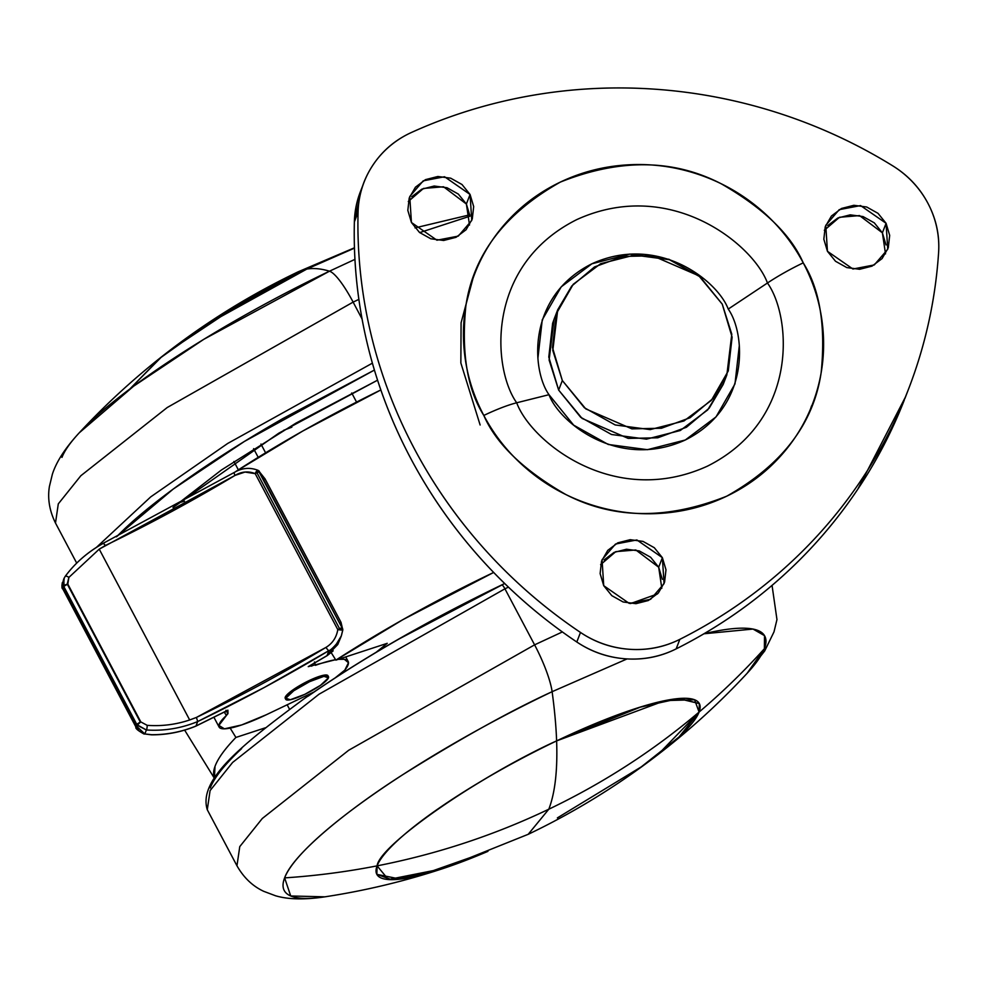<?xml version="1.0" encoding="UTF-8"?>
<svg xmlns="http://www.w3.org/2000/svg" width="988" height="988" viewBox="0 0 988 988"><rect width="100%" height="100%" fill="white"/><g stroke="black" fill="none" stroke-linecap="round" stroke-linejoin="round"><path stroke-width="1.48" d="M442.229 868.81L400.239 879.11L376.848 874.343L377.095 865.859C390.359 831.933 506.276 763.205 556.615 740.901L641.076 706.84L679.411 698.479L699.331 703.592L699.084 712.064L694.601 699.763L665.035 700.603L556.615 740.901C557.677 770.121 555.071 792.895 548.809 809.209C603.335 783.126 653.426 750.744 699.084 712.064C653.426 750.744 603.335 783.126 548.809 809.209C494.259 835.231 437.017 854.114 377.095 865.859L388.358 879.53L442.167 868.835L528.21 834.304L548.809 809.209C555.071 792.895 557.677 770.121 556.615 740.901C477.797 776.79 379.071 845.518 377.095 865.859C437.017 854.114 494.259 835.231 548.809 809.209L528.197 834.317C574.3 812.272 617.586 785.682 658.07 754.523L699.084 712.064L679.04 736.962L641.286 766.861L557.368 817.903M61.972 457.395A271.873 51.561 -27.9 0 1 80.744 431.225A271.873 51.561 -27.9 0 1 329.473 271.194L203.8 339.316L133.664 386.16L79.238 432.83C106.642 403.302 136.319 376.23 168.293 351.592C208.789 320.433 252.076 293.831 298.166 271.811L306.811 269.082L354.445 248.149L306.811 269.082L298.166 271.811L354.445 247.79M380.837 389.951L302.847 430.99L235.947 471.412A280.975 53.29 152.1 0 1 380.849 389.939M214.445 778.149L214.989 766.466C217.829 758.599 224.807 748.929 235.91 737.443L265.278 727.835L235.91 737.443A280.975 53.29 -27.9 0 0 214.458 778.124M493.654 572.46A280.975 53.29 -27.9 0 0 335.871 660.132L387.247 643.324L376.243 652.216L387.247 643.324L335.871 660.132L402.795 619.698L493.654 572.447M168.293 351.592L234.057 307.836L306.811 269.082L209.53 322.891L160.056 358.113L129.873 388.976L161.575 356.89L212 321.322L306.811 269.082A182.459 34.605 152.1 0 0 169.183 350.913M335.871 660.132L331.227 652.685M230.179 728.131L235.91 737.443M289.521 709.248L287.162 704.79L289.521 709.248M258.201 457.333L253.607 448.663L258.201 457.333M233.921 461.47L238.355 469.843L233.921 461.47M260.956 444.044L265.599 452.813L260.956 444.044M562.333 380.528L552.798 350.481L557.738 309.738L571.731 286.038L594.492 266.945L623.144 256.423L652.71 255.818L698.812 275.788L722.253 304.143L732.108 337.143L728.28 370.932L711.36 400.362L683.931 420.974L650.153 429.607L615.191 424.951L584.353 407.711L562.333 380.528L552.477 347.529L556.306 313.739L573.225 284.297L600.655 263.697L634.432 255.065L669.395 259.721L700.233 276.949L722.253 304.143L731.787 334.191L726.847 374.934L712.867 398.621L690.093 417.726L661.441 428.249L631.875 428.854L585.773 408.884L562.333 380.528L558.652 390.075L562.333 380.528M557.738 309.738L554.058 319.285L549.118 360.027L558.652 390.075L582.093 418.43L628.195 438.4L657.749 437.795L686.413 427.273L709.174 408.18L723.167 384.48L726.847 374.934M554.367 318.494L552.625 323.286L548.797 357.076L558.652 390.075L580.672 417.269L611.51 434.498L646.473 439.154L680.25 430.521L707.68 409.921L723.401 383.887M516.699 402.783C492.567 369.129 484.886 265.611 576.794 219.595C670.481 176.951 753.399 244.53 767.454 283A60.416 11.461 -27.9 0 1 803.232 262.857C790.906 234.539 763.638 208.221 721.401 183.879C673.483 159.019 619.797 158.413 560.357 182.088C504.905 213.297 473.413 254.583 465.854 305.947C461.235 352.667 467.225 389.161 483.811 415.442A60.416 11.461 -27.9 0 1 516.699 402.783L548.995 394.694C559.047 422.185 618.303 470.486 685.277 440.006C750.966 407.13 745.471 333.141 728.23 309.083L767.454 283C791.586 316.666 799.267 420.184 707.359 466.188C613.672 508.832 530.754 441.253 516.699 402.783C492.567 369.129 484.886 265.611 576.794 219.595C670.481 176.951 753.399 244.53 767.454 283L728.23 309.083C718.177 281.58 658.922 233.279 591.948 263.759C526.258 296.647 531.754 370.636 548.995 394.694L516.699 402.783A60.416 11.461 152.1 0 0 483.811 415.442C494.84 436.264 509.499 454.369 527.79 469.732C546.08 485.108 566.618 496.581 589.391 504.152C612.165 511.735 635.445 514.822 659.231 513.451C683.017 512.08 705.494 506.325 726.674 496.211C747.854 486.096 766.12 472.375 781.471 455.06C796.822 437.746 808.073 418.146 815.261 396.262C822.436 374.39 824.98 351.889 822.905 328.769C820.818 305.663 814.26 283.692 803.232 262.857C792.203 242.035 777.544 223.93 759.253 208.567C740.963 193.191 720.425 181.718 697.652 174.147C674.878 166.577 651.598 163.477 627.812 164.848C604.026 166.231 581.537 171.974 560.357 182.088C539.176 192.203 520.923 205.924 505.572 223.239C490.221 240.553 478.958 260.153 471.782 282.037C464.607 303.921 462.063 326.411 464.138 349.53C466.225 372.649 472.783 394.62 483.811 415.442C496.124 443.76 523.405 470.09 565.642 494.42C613.56 519.293 667.246 519.886 726.674 496.211C782.125 465.002 813.63 423.716 821.189 372.353C825.807 325.645 819.818 289.138 803.232 262.857A60.416 11.461 152.1 0 0 767.454 283C791.586 316.666 799.267 420.184 707.359 466.188C613.672 508.832 530.754 441.253 516.699 402.783M811.58 405.821L810.493 409.007M469.51 225.054L466.385 204.022L470.066 194.475L471.758 220.435L458.271 236.12L436.931 240.208L411.428 222.485L409.748 196.526L423.222 180.841L444.563 176.753L470.066 194.475L466.385 204.022L458.309 194.056L447.008 187.732L434.189 186.028L421.802 189.19L411.749 196.748M661.812 588.255L658.687 567.223L662.38 557.677L664.06 583.636L650.586 599.321L629.233 603.409L603.73 585.686L602.05 559.727L615.524 544.042L636.877 539.954L662.38 557.677L658.687 567.223L650.623 557.257L639.31 550.934L626.491 549.229L614.104 552.391L604.051 559.949M885.52 253.867L882.395 232.835L886.075 223.288L887.755 249.248L874.281 264.932L852.94 269.02L827.438 251.298L825.758 225.338L839.232 209.654L860.573 205.578L886.075 223.288L882.395 232.835L874.318 222.868L863.018 216.557L850.186 214.853L837.812 218.015L827.746 225.573M360.459 191.524A96.663 92.736 21.1 0 0 354.371 221.868L358.051 212.321C358.471 195.031 363.485 179.211 373.081 164.873C382.665 150.522 395.472 139.728 411.465 132.466C449.194 115.361 488.665 103.135 529.864 95.811C571.064 88.475 612.696 86.265 654.772 89.179C696.836 92.094 738.024 100.047 778.309 113.015C818.595 125.995 856.72 143.593 892.67 165.799C907.923 175.222 919.68 187.72 927.93 203.306A96.663 92.736 -158.9 0 1 938.6 252.533A501.447 481.045 -158.9 0 1 907.984 390.519A501.447 481.045 -158.9 0 1 679.843 639.335A96.663 92.736 -158.9 0 1 580.487 632.444A501.447 481.045 -158.9 0 1 414.293 448.651A501.447 481.045 -158.9 0 1 358.051 212.321A96.663 92.736 -158.9 0 1 364.14 181.977A96.663 92.736 -158.9 0 1 411.465 132.466A501.447 481.045 -158.9 0 1 892.67 165.799A96.663 92.736 -158.9 0 1 927.93 203.306C936.167 218.879 939.736 235.292 938.6 252.533C935.932 293.201 928.078 332.758 915.024 371.216C901.958 409.674 884.124 445.81 861.499 479.625C838.874 513.439 812.185 543.869 781.422 570.916C750.658 597.962 716.794 620.76 679.843 639.335L676.15 648.881C660.478 656.748 643.719 660.07 625.886 658.835C608.04 657.6 591.676 651.981 576.807 642.002C541.745 618.439 510.141 591.108 481.996 559.974C453.85 528.852 430.052 494.926 410.613 458.197C391.162 421.468 376.675 383.085 367.153 343.071C357.631 303.057 353.371 262.647 354.371 221.868L361.41 189.066M905.613 396.682L857.819 489.171C835.193 522.985 808.505 553.416 777.741 580.462C746.977 607.509 713.114 630.319 676.15 648.881L679.843 639.335C664.158 647.202 647.399 650.524 629.566 649.289C611.72 648.054 595.356 642.435 580.487 632.444L576.807 642.002L580.487 632.444C545.425 608.892 513.822 581.549 485.676 550.427C457.53 519.305 433.744 485.38 414.293 448.651C394.842 411.91 380.355 373.538 370.833 333.524C361.312 293.498 357.051 253.101 358.051 212.321L354.371 221.868A501.447 481.045 21.1 0 0 410.613 458.197A501.447 481.045 21.1 0 0 576.807 642.002A96.663 92.736 21.1 0 0 676.15 648.881A501.447 481.045 21.1 0 0 904.304 400.066M886.001 244.938L882.395 232.835L859.548 215.594L839.479 217.274L824.313 230.278M662.306 579.326L658.687 567.223L635.84 549.983L615.783 551.65L600.618 564.654M470.004 216.125L466.385 204.022L443.538 186.781L423.469 188.449L408.303 201.453M411.428 222.485L419.505 232.452L430.817 238.775L443.637 240.479L456.011 237.318L466.077 229.759L472.276 218.966L473.684 206.578L470.066 194.475L462.001 184.509L450.689 178.186L437.869 176.482L425.482 179.643L415.429 187.201L409.217 197.995L407.822 210.382L411.428 222.485M603.73 585.686L611.807 595.653L623.119 601.976L635.939 603.68L648.326 600.519L658.379 592.961L664.578 582.167L665.986 569.78L662.38 557.677L654.303 547.71L642.99 541.387L630.171 539.683L617.784 542.844L607.731 550.402L601.531 561.196L600.124 573.583L603.73 585.686M827.438 251.298L835.515 261.264L846.815 267.587L859.646 269.292L872.021 266.13L882.086 258.572L888.286 247.778L889.682 235.391L886.075 223.288L877.999 213.322L866.698 207.011L853.879 205.294L841.492 208.468L831.427 216.014L825.227 226.808L823.831 239.207L827.438 251.298M472.869 278.851L461.087 322.792L460.853 362.979L480.131 424.988M537.966 357.705L542.251 319.84L561.209 286.853L591.948 263.759L629.801 254.089L668.987 259.301L703.542 278.616M739.259 346.059L734.973 383.924L716.016 416.924L685.277 440.006L647.424 449.688L608.238 444.464L573.67 425.161L548.995 394.694M745.619 674.89A271.873 51.561 152.1 0 0 764.391 648.721A724.982 695.478 -158.9 0 1 699.084 712.064L699.331 703.58L678.373 698.565L639.199 707.42L556.615 740.901A182.459 34.605 152.1 0 0 377.095 865.859A182.459 34.605 -27.9 0 0 440.562 869.366A182.459 34.605 -27.9 0 0 487.949 851.347L419.752 875.38L391.544 879.653L376.848 874.343L377.095 865.859A182.459 34.605 -27.9 0 1 556.615 740.901A724.982 151.633 -115.5 0 0 552.119 691.686A724.982 151.633 64.5 0 1 556.615 740.901A182.459 34.605 -27.9 0 1 699.084 712.064A724.982 695.478 21.1 0 0 764.391 648.721A271.873 51.561 152.1 0 0 703.95 633.777L753.017 629.06L764.514 635.642L764.391 648.721L747.126 673.285L764.687 650.969L773.999 631.863L776.963 619.575L772.048 585.39M501.978 584.945L501.534 585.155A6.039 1.26 64.5 0 1 501.731 584.945A6.039 1.26 64.5 0 1 504.93 588.811L508.437 587.131L504.93 588.811L534.594 644.843L562.37 631.937L534.594 644.843A48.338 10.115 64.5 0 1 552.119 691.686A271.873 51.561 152.1 0 0 284.618 877.887A724.982 695.478 21.1 0 0 377.095 865.859A724.982 695.478 -158.9 0 1 284.618 877.887A271.873 51.561 152.1 0 0 325.435 896.758M657.477 593.936L630.566 603.569L657.477 593.936M552.119 691.686A48.338 10.115 -115.5 0 0 534.594 644.843L504.93 588.811A6.039 1.26 -115.5 0 0 501.731 584.945C427.989 620.439 362.09 658.403 304.008 698.849C239.664 746.335 198.131 780.236 207.282 809.74L210.086 790.585L232.625 762.44L319.025 694.218L504.93 588.811L319.025 694.218L232.625 762.44L210.086 790.585L207.282 809.74L236.959 865.772L239.763 846.617L262.302 818.484L348.69 750.263L534.594 644.843L348.69 750.263L262.302 818.484L239.763 846.617L236.959 865.772C243.727 877.665 252.656 886.174 263.722 891.324L275.553 895.77C288.2 899.512 304.662 899.87 324.916 896.832L290.731 895.98L284.618 877.887C293.028 854.027 346.899 810.358 402.659 774.753C460.964 738.332 510.784 710.644 552.119 691.686L627.084 658.91M699.084 712.064A182.459 34.605 -27.9 0 1 657.181 755.203M501.534 585.155L399.288 638.841C365.758 658.082 335.34 677.212 308.021 696.231M241.652 748.571C224.708 764.465 214.248 777.581 210.259 787.918M329.473 271.194A724.982 151.633 -115.5 0 0 306.811 269.082A724.982 151.633 64.5 0 1 329.473 271.194A48.338 10.115 64.5 0 1 353.124 302.106A48.338 10.115 -115.5 0 0 329.473 271.194L354.939 259.362M356.557 402.091L351.728 392.977L356.557 402.091M354.457 248.149A182.459 34.605 152.1 0 0 306.811 269.082M76.706 563.111L55.489 523.035L58.292 503.88L80.831 475.747L167.219 407.525L353.124 302.106L167.219 407.525L80.831 475.747L58.292 503.88L55.489 523.035C49.462 510.759 47.436 498.582 49.4 486.528L52.364 474.252C56.39 461.68 65.344 447.873 79.238 432.83M96.466 547.352L150.732 496.878L227.66 443.476L372.39 363.164L227.66 443.476L150.732 496.878L96.466 547.352M362.065 318.988L353.124 302.106L362.065 318.988M116.448 536.817L173.221 489.072L244.407 441.438L374.403 370.068L282.704 418.665C249.186 437.906 218.756 457.036 191.45 476.043C164.132 495.062 142.013 512.513 125.068 528.395L116.423 536.83M283.556 430.348L291.855 427.187M358.866 299.389L353.124 302.106L358.866 299.389M470.004 216.174L419.678 232.6M178.198 502.966L184.509 501.175M172.999 507.499L278.777 433.189L377.564 380.195L295.968 423.123L221.473 469.967L172.986 507.499M222.893 712.719L227.907 710.174L227.956 713.632L226.376 715.522A60.416 11.461 -27.9 0 0 219.262 727.329A60.416 11.461 -27.9 0 0 266.365 714.719L313.776 692.082L266.365 714.719L241.64 724.957L224.424 728.835L218.879 725.414L226.376 715.522L227.956 712.471L227.907 710.174L195.982 726.007L197.699 721.549C181.199 728.329 164.082 731.145 146.372 729.971A3.631 0.753 -86.2 0 0 147.187 725.328L140.815 721.932L137.974 723.512L140.345 722.142L67.369 584.303L64.986 585.674L67.369 584.303A3.631 0.692 152.1 0 0 64.986 585.674A3.631 0.692 152.1 0 0 63.874 586.65L136.85 724.5A3.631 3.199 114.9 0 0 137.171 725.217L138.295 723.994A2.581 2.47 -158.9 0 1 137.974 723.512A3.631 0.692 152.1 0 0 136.85 724.5A3.631 0.692 -27.9 0 1 137.974 723.512A3.631 0.692 -27.9 0 1 140.345 722.142A3.631 0.692 -27.9 0 1 140.815 721.932L67.826 584.093L67.184 584.241L68.876 577.412L99.232 549.155L235.045 475.401L245.012 472.054L255.2 473.635L337.797 629.628L342.354 630.146L341.712 627.874L339.551 628.677L341.885 629.776L339.551 628.677L340.168 629.961L339.551 628.677L339.168 629.838L339.551 628.677L337.797 629.628A3.631 0.692 -27.9 0 1 339.551 628.677L256.954 472.684L259.115 471.881L257.238 470.523L256.287 471.548L256.954 472.684A3.631 0.692 152.1 0 0 255.2 473.635L337.797 629.628C336.463 637.445 332.561 643.349 326.077 647.35L196.427 717.436L189.671 719.968L99.232 549.155L189.671 719.968C175.852 724.599 161.686 726.378 147.187 725.328L140.815 721.932L67.826 584.093L68.876 577.412A3.631 1.396 -143.6 0 0 65.171 576.399A3.631 1.396 36.4 0 1 68.876 577.412M328.004 675.878A24.169 4.582 152.1 0 0 309.034 680.621L309.577 681.671A24.169 4.582 -27.9 0 1 328.559 676.928A24.169 4.582 -27.9 0 1 304.675 694.403A24.169 4.582 -27.9 0 1 285.693 699.146A24.169 4.582 -27.9 0 1 309.577 681.671L309.034 680.621L293.226 689.686L285.248 697.17L285.371 698.59M224.535 712.546L225.388 711.669L224.535 712.546L226.376 715.522L224.535 712.546M258.127 470.362A3.631 1.284 113.8 0 0 257.238 470.523A2.581 2.47 -158.9 0 1 259.115 471.881A3.631 0.692 -27.9 0 1 259.461 471.832A3.631 2.112 -47.9 0 0 258.918 470.868M334.549 638.865L333.709 640.162M99.072 549.266L105.383 545.487A314.159 59.576 152.1 0 0 235.045 475.401C241.64 471.498 248.359 470.918 255.2 473.635L256.954 472.684L256.287 471.548L255.2 473.635A3.631 1.284 -66.2 0 1 256.287 471.548A3.631 1.284 -66.2 0 1 257.238 470.523A3.631 1.284 -66.2 0 1 258.016 470.3A3.631 1.284 -66.2 0 1 258.337 470.621L342.058 627.837L340.65 621.748M147.187 725.328A3.631 0.753 93.8 0 1 146.372 729.971L144.828 733.973L146.372 729.971L135.603 723.945L135.22 724.933L63.763 589.984L64.158 588.984L135.603 723.945L136.85 724.5L63.874 586.65L63.763 589.984L135.22 724.933L135.603 723.945L64.158 588.984L63.528 586.131L64.183 578.017M225.103 711.669L227.907 710.174A334.697 63.479 -27.9 0 1 195.982 726.007C181.792 731.861 167.058 734.763 151.769 734.702L144.828 733.973L135.22 724.933L138.876 730.811L144.828 733.973L151.769 734.702C167.058 734.763 181.792 731.861 195.982 726.007L197.699 721.549L264.475 687.376L328.955 650.598L327.016 655.637L308.244 666.628L335.599 659.7A78.534 14.894 -27.9 0 0 315.444 665.332L314.419 661.96M338.365 659.317L344.343 659.305L348.468 662.726L344.837 670.086L335.648 677.496L344.837 670.086A78.534 14.894 -27.9 0 0 348.06 661.293A78.534 14.894 -27.9 0 0 338.353 659.317M328.041 676.237L323.385 675.286L309.034 680.621A24.169 4.582 152.1 0 0 285.137 698.096M265.5 479.81L259.461 471.832L265.019 478.847L341.021 622.378L342.058 627.837L259.461 471.832A3.631 0.692 152.1 0 0 259.115 471.881A3.631 0.692 152.1 0 0 256.954 472.684L339.551 628.677A3.631 0.692 -27.9 0 1 341.712 627.874A3.631 0.692 -27.9 0 1 342.058 627.837L342.774 630.097A3.631 2.989 -178.5 0 0 342.799 629.813A3.631 2.989 -178.5 0 0 342.058 627.837A3.631 0.692 152.1 0 0 341.712 627.874A2.581 2.47 -158.9 0 1 341.885 629.776A3.631 1.025 18.2 0 1 342.354 630.146L337.797 629.628M338.168 642.002C333.388 647.585 330.325 650.45 328.955 650.598A3.631 0.988 -121.1 0 1 326.077 647.35A314.159 59.576 -27.9 0 1 196.427 717.436L197.699 721.549A317.778 60.268 152.1 0 0 328.955 650.598L327.016 655.637L337.773 644.522L341.206 636.235M311.158 665.023L311.763 666.171L311.158 665.023M63.763 578.98L61.898 585.439M63.763 589.984L62.318 582.648C61.701 586.637 61.861 588.737 62.8 588.947L63.01 589.256M258.337 470.621L259.461 471.832M234.576 472.363A3.631 0.988 58.9 0 0 234.366 472.412A3.631 0.988 58.9 0 0 235.045 475.401A3.631 0.988 -121.1 0 1 234.366 472.412A3.631 0.988 -121.1 0 1 234.576 472.363M341.021 622.378L342.799 629.813M63.8 578.894L65.171 576.412C75.162 562.925 87.907 551.86 103.407 543.202L105.383 545.487L103.332 543.314C87.808 551.959 75.076 563.024 65.109 576.498A3.631 1.396 36.4 0 1 65.171 576.399A3.631 1.396 -143.6 0 0 65.109 576.498L63.8 578.894L64.158 588.984L63.528 586.131A3.631 0.926 -16.8 0 1 64.776 585.143A3.631 0.926 -16.8 0 1 67.184 584.241A3.631 0.926 -16.8 0 1 67.32 584.204A3.631 0.926 -16.8 0 1 67.406 584.192A3.631 0.926 -16.8 0 1 67.826 584.093A3.631 0.692 152.1 0 0 67.369 584.303L140.395 722.24L137.171 725.217L146.372 729.971C164.082 731.145 181.199 728.329 197.711 721.549L196.427 717.436L189.671 719.968M326.077 647.35A3.631 0.988 58.9 0 0 328.955 650.598M335.883 644.917L341.366 635.803L342.762 630.171M64.986 585.674A2.581 2.47 -158.9 0 1 64.776 585.143A3.631 0.926 163.2 0 0 63.528 586.131A3.631 2.47 -5.1 0 0 63.874 586.65A3.631 0.692 -27.9 0 1 64.986 585.674M136.85 724.5L135.603 723.945L136.85 724.5M99.949 548.698L100.974 548.118M195.723 726.118L195.883 726.131C181.656 731.997 166.886 734.899 151.572 734.837L144.828 733.973A3.631 2.297 103.6 0 1 143.989 733.998C137.777 730.503 135.109 728.218 135.998 727.156L135.22 724.933M339.452 640.669L327.016 655.637A3.631 0.902 59.3 0 0 327.213 655.6A3.631 0.902 -120.7 0 1 327.016 655.637A334.697 63.479 -27.9 0 1 308.244 666.628L311.924 664.492M310.207 665.566L327.201 655.612A3.631 0.902 59.3 0 0 327.312 655.464M304.675 694.403L320.47 685.339L328.448 677.854L323.941 676.335L309.577 681.671L293.782 690.736L285.804 698.22L290.311 699.739L304.675 694.403M214.371 778.272L184.645 730.132M360.311 191.919L362.757 185.583M904.946 398.399L907.849 390.878M324.916 896.832C364.733 890.768 403.82 881.432 442.167 868.835M501.706 584.945L504.695 583.525M658.07 754.523C690.044 729.885 719.733 702.801 747.126 673.285M415.022 227.895L469.856 214.804M327.93 675.681L328.485 676.731M265.019 478.847L258.041 470.313C249.939 467.188 242.048 467.88 234.378 472.4L103.431 543.19M264.92 478.637L341.058 622.428M348.122 661.404L345.738 656.909M218.99 726.847L213.927 717.288M62.775 588.873L136.208 727.563M341.342 635.864L342.811 629.726M195.908 726.118L225.227 711.607L227.277 712.126L225.943 710.273M327.201 655.612L333.154 650.857M285.223 698.294L285.767 699.343"/></g></svg>
